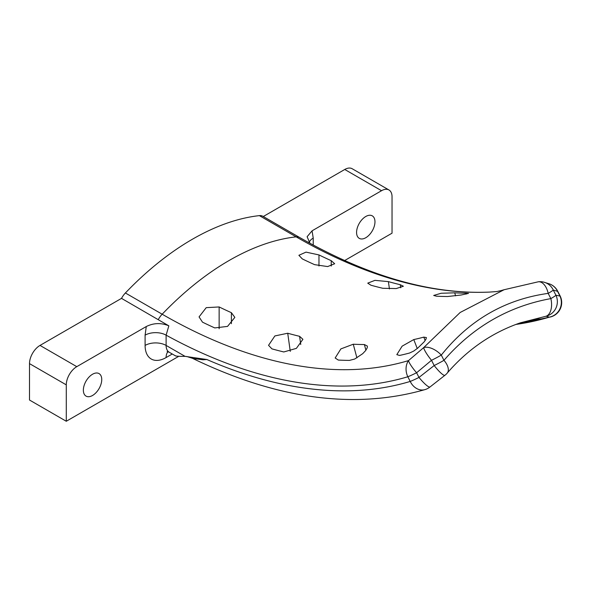<?xml version="1.0" encoding="UTF-8"?>
<svg xmlns="http://www.w3.org/2000/svg" width="590" height="590" viewBox="0 0 590 590"><rect width="100%" height="100%" fill="white"/><g stroke="black" fill="none" stroke-linecap="round" stroke-linejoin="round"><path stroke-width="0.89" d="M185.548 356.382A14.861 8.577 180 0 1 183.667 356.279M178.873 356.249L66.279 421.26L29.5 400.027L29.5 363.624L66.279 384.857A14.861 8.577 -60 0 1 76.789 366.656L146.254 326.55C153.651 322.885 161.188 322.649 168.851 325.842L166.107 335.164A14.861 8.577 -0 0 0 145.096 335.164L145.096 345.423A29.721 17.162 120 0 0 166.107 357.555L172.265 354M76.789 366.656L40.009 345.423A14.861 8.577 120 0 0 29.5 363.624M40.009 345.423L121.511 298.37L168.851 325.842M125.39 292.979A252.638 145.863 -60 0 1 259.371 215.623L296.151 236.856A575.737 332.399 -120 0 0 489.648 292.08L496.964 291.534A564.239 325.769 60 0 0 501.043 290.605L504.125 289.719L460.171 312.471L423.694 347.599A14.861 2.648 51.1 0 0 431.504 360.313A14.861 1.055 -27.1 0 0 441.291 355.099A14.861 7.795 -141.8 0 0 423.694 347.599L408.501 360.608A14.861 12.021 73.3 0 0 407.823 376.759A14.861 1.055 -27.1 0 0 416.592 372.755A14.861 2.662 -130.8 0 1 408.501 360.608A575.737 332.399 60 0 1 162.169 314.212L125.39 292.979A14.861 8.577 120 0 0 121.511 298.37M158.29 319.603A14.861 8.577 -60 0 1 162.169 314.212A252.638 145.863 -60 0 1 296.151 236.856A14.861 8.577 -60 0 1 299.646 237.512L262.86 216.279A14.861 8.577 120 0 0 259.371 215.623M263.28 216.515L344.752 169.478L381.538 190.71A14.861 8.577 -60 0 1 388.965 189.973A14.861 8.577 -60 0 1 392.04 196.78L392.04 233.183L344.597 260.574M388.965 189.973L352.186 168.74A14.861 8.577 120 0 0 344.752 169.478M313.231 245.093L313.231 238.094A14.861 8.577 0 0 0 309.123 242.615M381.538 190.71L312.073 230.815L307.11 236.723L309.979 243.323M313.231 238.094L312.058 230.83M146.268 326.55L145.096 335.164M66.279 421.26L66.279 384.857M83.36 390.167A13.002 7.508 120 0 0 86.052 396.119A13.002 7.508 120 0 0 99.054 388.611A13.002 7.508 120 0 0 99.054 373.595A13.002 7.508 120 0 0 89.031 377.076A13.002 7.508 120 0 0 83.36 390.167M356.574 232.423A13.002 7.508 120 0 0 359.273 238.375A13.002 7.508 120 0 0 372.275 230.867A13.002 7.508 120 0 0 372.275 215.852A13.002 7.508 120 0 0 362.253 219.34A13.002 7.508 120 0 0 356.574 232.423M186.683 356.478L193.144 358.521L203.019 359.782L206.854 359.517L185.039 356.345C179.434 356.426 176.277 356.242 175.562 355.785M175.776 356.028L169.19 352.223A14.861 8.577 -60 0 1 166.107 345.423L166.107 335.164A589.513 340.356 -120 0 0 407.823 376.759L410.22 381.435A14.861 12.021 73.2 0 0 425.007 389.599L425.007 389.599A14.861 14.861 0 0 0 430.036 386.952A14.861 2.648 -128.8 0 1 418.989 377.43A14.861 1.055 152.9 0 1 410.22 381.435A594.772 343.395 60 0 1 206.854 359.517M520.461 322.796L546.119 316.203A14.861 14.551 -81.5 0 0 555.928 295.243A14.861 1.055 152.9 0 1 550.854 298.606A14.861 8.533 80.1 0 1 546.119 316.203L549.32 317.155A14.861 12.021 73.2 0 0 551.112 316.793L515.844 324.456M518.787 323.379A601.276 347.149 -120 0 0 520.166 323.025L533.308 319.81L541.355 318.851L539.245 319.699A608.128 351.109 60 0 1 529.164 322.037L516.973 324.035M430.081 386.907A14.861 2.648 -128.8 0 1 430.036 386.952L444.934 375.284A14.861 14.861 0 0 0 447.205 373.138A14.861 7.928 -139.4 0 0 443.968 360.32A14.861 1.055 152.9 0 1 434.181 365.535A14.861 2.633 52.6 0 0 444.934 375.284M551.112 316.793A14.861 14.861 0 0 0 560.058 295.789A14.861 1.055 152.9 0 1 559.947 296.047L555.928 295.243L553.258 290.022A14.861 14.499 -75.5 0 0 543.869 282.16A14.861 14.499 -75.5 0 0 543.847 282.153A14.861 14.861 0 0 0 538.235 281.799A14.861 8.474 82.7 0 1 548.184 293.385A14.861 1.055 -27.1 0 0 553.258 290.022L557.557 291.372A14.861 1.055 -27.1 0 0 557.661 291.121A14.861 14.861 0 0 0 549.57 283.945A14.861 14.433 110.2 0 1 549.607 283.96A14.861 14.433 110.2 0 1 557.557 291.372L559.947 296.047A14.861 14.507 103.9 0 1 549.32 317.155A608.777 351.478 60 0 1 515.867 324.441M548.988 283.746A14.861 14.433 110.2 0 1 549.57 283.945M331.233 260.684L334.678 263.737L327.656 266.569L314.588 264.652A564.239 325.769 60 0 1 302.331 258.921L298.887 255.3L306.011 252.122L318.969 254.932A571.098 329.721 -120 0 0 331.233 260.684L331.233 266.06M202.503 322.17L199.059 316.904L206.227 307.656L219.141 306.955A564.239 325.769 -120 0 0 231.398 312.685L234.842 317.383L227.556 326.395L214.76 327.922A571.098 329.721 60 0 1 202.503 322.17M382.785 288.281A564.239 325.769 60 0 1 370.918 285.213L367.74 283.148L374.945 280.353L388.397 281.622A571.098 329.721 -120 0 0 400.271 284.712L403.376 286.246L396.215 288.562L382.785 288.281M299.595 336.315L302.906 339.309L296.387 348.366L283.805 351.957A571.098 329.721 60 0 1 271.931 348.867L268.546 345.327L274.881 335.939L287.721 333.239A564.239 325.769 -120 0 0 299.595 336.315L300.745 344.531M447.581 296.512A564.239 325.769 60 0 1 436.46 296.195L433.687 295.45L441.165 293.26L454.757 292.824A571.098 329.721 -120 0 0 465.886 293.156L468.526 293.4L461.019 295.03L447.581 296.512M364.391 344.538L367.378 346.101L367.253 347.768L365.712 350.482L362.71 353.683L354.656 359.052L349.42 360.401A571.098 329.721 60 0 1 338.291 360.062L335.164 357.997L340.865 348.911L353.263 344.221A564.239 325.769 -120 0 0 364.391 344.538L365.903 350.224M498.602 291.113L499.715 290.914M423.812 337.119L426.408 337.576L425.95 339.272L424.107 341.912L417.58 348.255L413.671 351.08L409.608 353.004A571.098 329.721 60 0 1 399.563 355.438L396.819 354.642L402.137 346.153L413.774 339.567A564.239 325.769 -120 0 0 423.812 337.119L425.147 340.563M167.98 351.729A14.861 8.577 -120 0 0 166.107 357.555M185.039 356.345L166.107 345.423A14.861 8.577 -0 0 0 145.096 345.423M416.592 372.755L431.504 360.313L434.181 365.535L418.989 377.43L416.592 372.755M443.968 360.32L441.291 355.099C469.463 319.95 505.092 299.381 548.184 293.385L550.854 298.606C508.624 306.291 472.996 326.86 443.968 360.32M417.248 348.52L413.774 339.567M539.245 319.699L538.913 318.836M529.164 322.037L528.706 320.849M356.913 357.894L353.263 344.221M466.144 294.108L465.886 293.156M455.569 295.848L454.757 292.824M290.273 351.389L287.721 333.239M400.706 287.773L400.271 284.712M389.43 288.945L388.397 281.622M231.398 323.696L231.398 312.685M219.141 328.733L219.141 306.955M318.969 266.002L318.969 254.932M309.625 243.065L308.673 242.217M299.646 237.512C367.902 276.437 431.231 294.624 489.648 292.08M169.19 352.223L167.11 351.633M191.381 357.798C276.481 399.172 354.354 409.777 425.007 389.599M504.059 289.742L538.198 281.814M560.058 295.789L557.661 291.121M549.607 283.967L543.869 282.168M520.542 322.767C492.119 332.568 467.656 349.369 447.161 373.153"/></g></svg>
